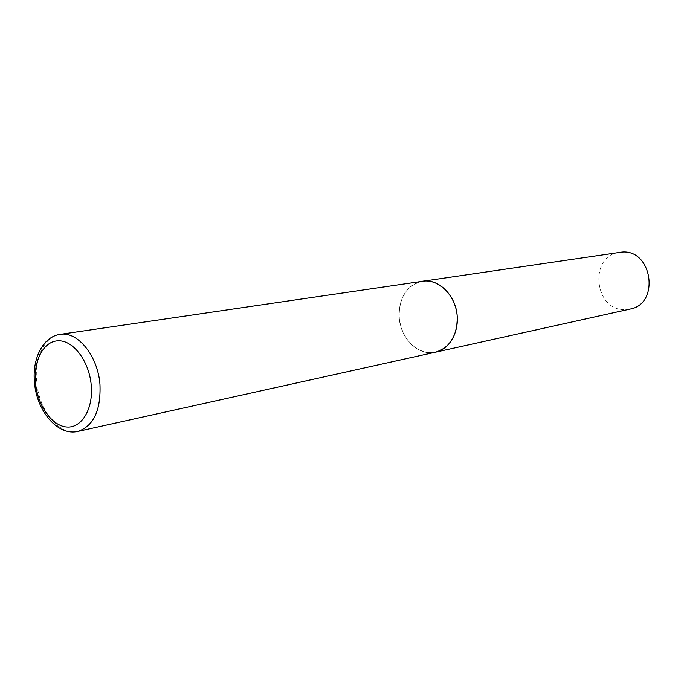 <?xml version="1.0" encoding="UTF-8"?>
<svg xmlns="http://www.w3.org/2000/svg" width="684" height="684" viewBox="0 0 684 684"><rect width="100%" height="100%" fill="white"/><g stroke="black" fill="none" stroke-linecap="round" stroke-linejoin="round"><path stroke-width="0.51" stroke-dasharray="3.42 2.56" d="M430.27 352.722L423.969 351.815L417.881 349.276L412.29 345.249L407.442 339.922L403.56 333.544L400.815 326.405L399.319 318.838L399.14 311.177L400.294 303.764L402.731 296.942L406.356 291.016L410.998 286.28L416.462 282.954L422.498 281.209C406.766 285.313 398.986 297.309 399.165 317.205C400.243 338.4 418.625 356.432 435.546 352.174M630.015 309.091L625.321 309.638C594.114 311.374 588.428 255.559 619.576 252.293M60.089 334.373C44.528 336.297 34.114 358.228 36.679 382.065C38.937 410.682 59.645 436.093 77.933 431.39"/><path stroke-width="1.03" d="M457.245 316.641C456.228 295.813 438.683 278.251 422.498 281.209L425.183 280.97C439.752 280.389 454.321 295.026 456.886 313.298C459.622 331.552 449.739 349.182 435.546 352.174C450.115 347.575 457.348 335.724 457.245 316.641M34.525 382.946C36.782 411.11 57.789 436.332 77.933 431.39C93.657 426.046 101.001 410.34 99.967 384.263C97.795 355.723 77.54 330.971 60.089 334.373L621.961 252.071C652.433 249.173 660.154 304.123 630.015 309.091L435.546 352.174L430.27 352.722M91.22 385.032C89.151 361.409 73.607 340.598 58.739 340.786C43.827 340.623 33.242 360.502 35.525 383.049C37.603 405.595 52.01 426.123 66.895 427.021C81.798 428.252 93.52 408.656 91.22 385.032M60.089 334.373C42.887 336.622 31.951 358.997 34.499 382.621M435.546 352.174L77.933 431.39"/></g></svg>

